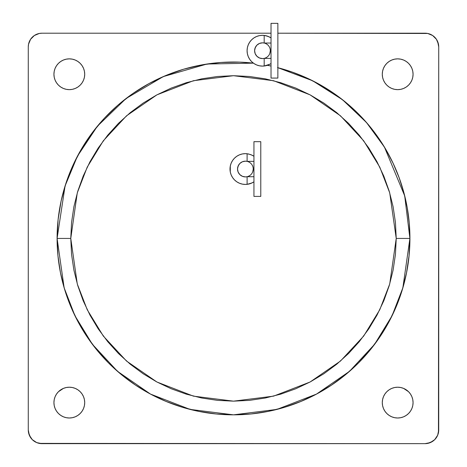 <?xml version="1.0" encoding="UTF-8"?>
<svg xmlns="http://www.w3.org/2000/svg" width="467" height="467" viewBox="0 0 467 467"><rect width="100%" height="100%" fill="white"/><g stroke="black" fill="none" stroke-linecap="round" stroke-linejoin="round"><path stroke-width="0.7" d="M84.714 402.607A15.393 15.393 0 0 1 69.32 418A15.393 15.393 0 0 1 53.933 402.607L54.225 405.607L55.1 408.497L56.525 411.158L58.439 413.488L60.774 415.402L63.43 416.827L66.32 417.702L69.32 418L72.327 417.702L75.21 416.827L77.872 415.402L80.207 413.488L82.122 411.158L83.54 408.497L84.416 405.607L84.714 402.607L84.416 399.6L83.54 396.716L82.122 394.055L80.207 391.72L77.872 389.811L75.21 388.386L72.327 387.511L69.32 387.213L66.32 387.511L63.43 388.386L58.439 391.72L56.525 394.055L55.1 396.716L54.225 399.6L53.933 402.607A15.393 15.393 0 0 1 69.32 387.213A15.393 15.393 0 0 1 84.714 402.607M413.067 402.607A15.393 15.393 0 0 1 397.68 418A15.393 15.393 0 0 1 382.286 402.607L382.584 405.607L383.46 408.497L384.878 411.158L386.793 413.488L389.128 415.402L391.79 416.827L394.673 417.702L397.68 418L400.68 417.702L403.57 416.827L406.226 415.402L408.561 413.488L410.475 411.158L411.9 408.497L412.775 405.607L413.067 402.607L412.775 399.6L411.9 396.716L410.475 394.055L408.561 391.72L403.57 388.386L400.68 387.511L397.68 387.213L394.673 387.511L391.79 388.386L389.128 389.811L386.793 391.72L384.878 394.055L383.46 396.716L382.584 399.6L382.286 402.607A15.393 15.393 0 0 1 397.68 387.213A15.393 15.393 0 0 1 413.067 402.607M413.067 74.253A15.393 15.393 0 0 1 397.68 89.641A15.393 15.393 0 0 1 382.286 74.253L382.584 77.253L383.46 80.143L384.878 82.799L386.793 85.134L389.128 87.049L391.79 88.473L394.673 89.349L397.68 89.641L400.68 89.349L403.57 88.473L406.226 87.049L408.561 85.134L410.475 82.799L411.9 80.143L412.775 77.253L413.067 74.253L412.775 71.247L411.9 68.363L410.475 65.701L408.561 63.366L406.226 61.451L403.57 60.033L400.68 59.157L397.68 58.86L394.673 59.157L391.79 60.033L389.128 61.451L386.793 63.366L384.878 65.701L383.46 68.363L382.584 71.247L382.286 74.253A15.393 15.393 0 0 1 397.68 58.86A15.393 15.393 0 0 1 413.067 74.253M84.714 74.253A15.393 15.393 0 0 1 69.32 89.641A15.393 15.393 0 0 1 53.933 74.253L54.225 77.253L55.1 80.143L56.525 82.799L58.439 85.134L60.774 87.049L63.43 88.473L66.32 89.349L69.32 89.641L72.327 89.349L75.21 88.473L77.872 87.049L80.207 85.134L82.122 82.799L83.54 80.143L84.416 77.253L84.714 74.253L84.416 71.247L83.54 68.363L82.122 65.701L80.207 63.366L77.872 61.451L75.21 60.033L72.327 59.157L69.32 58.86L66.32 59.157L63.43 60.033L60.774 61.451L58.439 63.366L56.525 65.701L55.1 68.363L54.225 71.247L53.933 74.253A15.393 15.393 0 0 1 69.32 58.86A15.393 15.393 0 0 1 84.714 74.253M427.708 33.466L277.865 33.204L425.04 33.204L427.708 33.466L432.64 35.51L436.417 39.286L437.678 41.651L438.723 46.887L438.723 429.967L437.678 435.203L434.713 439.645L430.276 442.611L425.04 443.65L41.96 443.65L36.724 442.611L32.287 439.645L29.322 435.203L28.277 429.967L28.277 46.887L28.54 44.219L30.583 39.286L34.36 35.51L39.292 33.466L41.96 33.204L271.023 33.204L41.96 33.204A13.683 13.683 0 0 0 28.277 46.887L28.54 44.219M430.276 34.249L432.64 35.51M436.417 39.286L438.46 44.219M425.04 33.204A13.683 13.683 0 0 1 438.723 46.887L438.46 432.64M437.678 435.203L436.417 437.567M432.64 441.344L427.708 443.387M438.723 429.967A13.683 13.683 0 0 1 425.04 443.65L39.292 443.387M36.724 442.611L34.36 441.344M30.583 437.567L28.54 432.64M29.322 41.651L30.583 39.286M34.36 35.51L39.292 33.466M28.277 46.887L28.277 429.967A13.683 13.683 0 0 0 41.96 443.65M253.406 63.15L207.021 64.02L163.298 76.594L126.067 98.508L97.37 126.236L77.388 156.276L65.076 185.954L57.097 238.427L70.774 238.427L77.283 192.865L87.23 167.122L103.318 140.795L126.504 115.828L156.924 94.848L193.443 80.709L233.5 75.701L273.557 80.709L310.076 94.848L340.496 115.828L363.682 140.795L379.77 167.122L389.717 192.865L396.226 238.427L409.903 238.427L404.702 195.895L384.452 147.146L366.472 122.506L342.486 99.716L312.621 80.762L277.865 67.692A176.403 176.403 0 0 1 233.5 414.836A176.403 176.403 0 0 1 57.097 238.427A176.403 176.403 0 0 1 253.406 63.15L239.711 62.129M271.023 66.057L267.375 65.304A176.403 176.403 0 0 1 271.023 66.057L267.375 65.304M239.688 62.129L220.815 62.479L202.083 64.843L183.718 69.192L165.919 75.479L148.891 83.634L132.838 93.563L117.935 105.145L104.351 118.262L92.256 132.745L81.772 148.448L73.021 165.172L66.116 182.743L61.124 200.944L58.106 219.578L57.097 238.427L57.943 255.718L60.482 272.845L64.691 289.633L70.523 305.938L77.925 321.588L86.821 336.433L97.136 350.338L108.764 363.168L121.589 374.791L135.494 385.106L150.345 394.002L165.995 401.404L182.293 407.236L199.082 411.445L216.209 413.984L233.5 414.836L250.791 413.984L267.918 411.445L284.707 407.236L301.005 401.404L316.655 394.002L331.506 385.106L345.411 374.791L358.236 363.168L369.864 350.338L380.179 336.433L389.075 321.588L396.477 305.938L402.309 289.633L406.518 272.845L409.057 255.718L409.903 238.427L409.226 222.94L407.189 207.57L403.809 192.439L399.11 177.664L393.138 163.357L385.929 149.633L377.54 136.592L368.043 124.339L357.506 112.967L346.012 102.559L333.648 93.207L320.514 84.976L306.702 77.925L292.33 72.122L277.497 67.598M396.226 238.427L395.444 222.479L393.097 206.683L389.215 191.19L383.839 176.158L377.009 161.722L368.802 148.021L359.286 135.196L348.563 123.364L336.73 112.64L323.905 103.125L310.211 94.918L295.774 88.088L280.737 82.712L265.244 78.83L249.448 76.489L233.5 75.701L217.552 76.489L201.756 78.83L186.263 82.712L171.226 88.088L156.789 94.918L143.095 103.125L130.27 112.64L118.437 123.364L107.714 135.196L98.198 148.021L89.991 161.722L83.161 176.158L77.785 191.19L73.903 206.683L71.556 222.479L70.774 238.427L71.556 254.381L73.903 270.177L77.785 285.664L83.161 300.701L89.991 315.137L98.198 328.832L107.714 341.657L118.437 353.49L130.27 364.213L143.095 373.728L156.789 381.936L171.226 388.766L186.263 394.148L201.756 398.024L217.552 400.371L233.5 401.153L249.448 400.371L265.244 398.024L280.737 394.148L295.774 388.766L310.211 381.936L323.905 373.728L336.73 364.213L348.563 353.49L359.286 341.657L368.802 328.832L377.009 315.137L383.839 300.701L389.215 285.664L393.097 270.177L395.444 254.381L396.226 238.427L389.717 283.989L379.77 309.732L363.682 336.065L340.496 361.032L310.076 382.006L273.557 396.144L233.5 401.153L193.443 396.144L156.924 382.006L126.504 361.032L103.318 336.065L87.23 309.732L77.283 283.989L70.774 238.427L57.097 238.427L64.148 287.824L74.93 315.727L92.373 344.272L117.509 371.335L150.485 394.078L190.075 409.407L233.5 414.836L276.925 409.407L316.515 394.078L349.491 371.335L374.627 344.272L392.07 315.727L402.852 287.824L409.903 238.427L396.226 238.427M252.133 182.877L248.397 184.132L245.391 184.43L242.391 184.132L239.501 183.257L236.839 181.838L234.51 179.923L232.595 177.588L231.171 174.927L230.295 172.043L230.295 166.036L231.171 163.146L232.595 160.49L234.51 158.155L236.839 156.241L239.501 154.816L242.391 153.941L245.391 153.649A15.393 15.393 0 0 1 247.101 153.742L247.101 161.36L245.391 161.173A7.869 7.869 0 0 1 247.101 176.719A7.869 7.869 0 0 1 245.391 176.905L247.101 176.719L247.101 184.337A15.393 15.393 0 0 1 230.003 169.036A15.393 15.393 0 0 1 245.391 153.649L248.397 153.941L252.133 155.202M253.943 196.403L253.943 141.676L253.943 196.403L260.784 196.403L260.784 141.676L253.943 141.676L260.784 141.676L260.784 196.403L253.943 196.403M252.606 155.441L253.114 155.721M253.943 183.764L253.943 181.838L252.612 182.632M248.403 176.304L249.763 175.58M252.659 172.049L253.26 169.036L253.108 167.501M249.763 162.498L248.403 161.769M243.856 176.754L245.391 176.905A7.869 7.869 0 0 1 237.528 169.036A7.869 7.869 0 0 1 245.391 161.173L242.379 161.769L239.828 163.473L238.123 166.03L237.528 169.036L238.123 172.049L239.828 174.6L242.379 176.304L245.391 176.905A7.869 7.869 0 0 0 247.101 176.719L253.943 176.719L247.101 176.719A7.869 7.869 0 0 0 245.391 161.173L243.856 161.325M238.853 164.67L237.674 167.501M238.123 172.049L238.853 173.409M251.923 182.976L247.101 184.337A15.393 15.393 0 0 0 251.923 182.976L253.803 181.926L250.907 183.408L247.101 184.337A15.393 15.393 0 0 1 245.391 184.43M245.391 153.649A15.393 15.393 0 0 1 247.101 153.742L250.907 154.67L253.943 156.241L253.943 154.303M247.101 184.337L247.101 176.719M247.101 161.36L253.943 161.36L247.101 161.36L247.101 153.742L250.907 154.67L253.943 156.241M269.22 64.551L265.478 65.806L262.477 66.104L259.471 65.806L256.587 64.931L253.925 63.512L251.59 61.597L249.676 59.262L248.257 56.6L247.382 53.717L247.084 50.71L247.382 47.71L248.257 44.82L249.676 42.164L251.59 39.829L253.925 37.915L256.587 36.49L259.471 35.615L262.477 35.323A15.393 15.393 0 0 1 264.188 35.416L264.188 43.034L262.477 42.847A7.869 7.869 0 0 1 264.188 43.034A7.869 7.869 0 0 0 262.477 42.847L259.465 43.443L256.914 45.153L255.21 47.704L254.608 50.71L255.21 53.723L256.914 56.274L259.465 57.978L262.477 58.579A7.869 7.869 0 0 0 264.188 58.393A7.869 7.869 0 0 1 262.477 58.579L264.188 58.393L264.188 66.01A15.393 15.393 0 0 1 247.084 50.71A15.393 15.393 0 0 1 262.477 35.323L265.478 35.615L269.22 36.875M270.481 37.57L270.883 37.821A15.393 15.393 0 0 0 270.883 37.821L267.994 36.344L264.188 35.416L267.994 36.344L270.481 37.57A15.393 15.393 0 0 0 262.477 35.323A15.393 15.393 0 0 1 264.188 35.416L264.188 43.034L271.023 43.034L264.188 43.034A7.869 7.869 0 0 1 264.188 58.393L271.023 58.393L264.188 58.393A7.869 7.869 0 0 0 262.477 42.847L260.942 42.999M271.023 78.077L271.023 23.35L271.023 78.077L277.865 78.077L277.865 23.35L271.023 23.35L277.865 23.35L277.865 78.077L271.023 78.077M269.692 37.115L270.195 37.401M271.023 65.444L271.023 63.512L269.692 64.306M265.484 57.978L266.844 57.254M269.745 53.723L270.34 50.71L270.189 49.181M266.844 44.172L265.484 43.443M255.934 46.344L254.76 49.181M255.21 53.723L255.934 55.083M260.942 58.428L262.477 58.579A7.869 7.869 0 0 0 264.188 58.393L264.188 66.01A15.393 15.393 0 0 1 262.477 66.104M269.01 64.65L269.85 64.224A15.393 15.393 0 0 0 269.85 64.224L264.188 66.01A15.393 15.393 0 0 0 269.01 64.65L264.188 66.01M271.023 37.915L271.023 35.977M262.477 58.579A7.869 7.869 0 0 1 254.608 50.71A7.869 7.869 0 0 1 262.477 42.847"/></g></svg>
